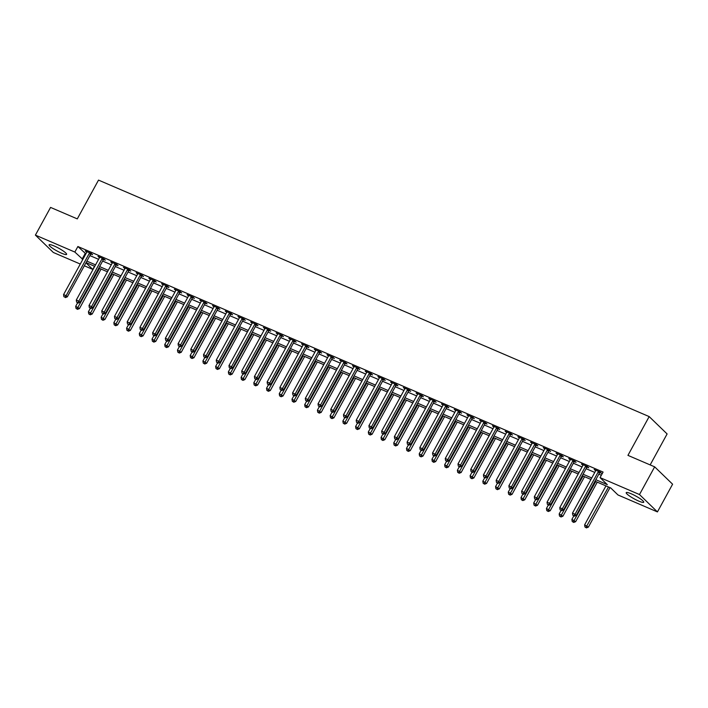 <?xml version="1.0" encoding="UTF-8"?>
<svg xmlns="http://www.w3.org/2000/svg" width="708" height="708" viewBox="0 0 708 708"><rect width="100%" height="100%" fill="white"/><g stroke="black" fill="none" stroke-linecap="round" stroke-linejoin="round"><path stroke-width="1.06" d="M54.074 245.933A9.983 1.62 28.7 0 1 62.879 250.738A9.983 1.62 28.7 0 1 66.614 254.384A9.983 1.62 28.7 0 1 61.64 253.252A9.983 1.62 28.7 0 1 52.835 248.446A9.983 1.62 28.7 0 1 49.1 244.791A9.983 1.62 28.7 0 1 54.074 245.933M631.191 493.777A9.983 1.62 28.7 0 1 639.997 498.582A9.983 1.62 28.7 0 1 643.731 502.229A9.983 1.62 28.7 0 1 638.758 501.096A9.983 1.62 28.7 0 1 629.952 496.29A9.983 1.62 28.7 0 1 626.217 492.644A9.983 1.62 28.7 0 1 631.191 493.777M650.156 464.917L667.113 433.942L649.174 416.587L98.518 180.106L77.287 218.887L50.569 207.417L35.4 235.118L74.844 252.057L82.827 259.402M649.174 416.587L627.943 455.368L654.661 466.846L672.6 484.201L657.431 511.911L617.987 494.972L610.721 487.936L594.986 481.175M94.518 266.252L92.783 269.412L84.332 265.783M80.287 264.049L53.339 252.482L35.4 235.118M595.8 479.697L607.322 484.653L600.048 477.608L603.083 472.068L77.871 246.517L85.863 253.862M89.907 255.597L98.589 259.323M102.633 261.066L111.306 264.792M115.36 266.527L124.033 270.252M128.077 271.987L136.759 275.722M140.803 277.456L149.477 281.182M153.521 282.917L162.203 286.643M166.247 288.386L174.929 292.112M178.974 293.847L187.647 297.572M191.691 299.307L200.373 303.042M204.417 304.776L213.09 308.502M217.144 310.237L225.817 313.963M229.861 315.706L238.543 319.432M242.587 321.166L251.26 324.892M255.305 326.627L263.987 330.353M268.031 332.096L276.713 335.822M280.757 337.557L289.43 341.283M293.475 343.026L302.157 346.752M306.201 348.486L314.874 352.212M318.927 353.947L327.6 357.673M331.645 359.416L340.327 363.142M344.371 364.877L353.044 368.603M357.098 370.346L365.771 374.072M369.815 375.806L378.497 379.532M382.541 381.267L391.214 384.993M395.259 386.736L403.941 390.462M407.985 392.197L416.667 395.922M420.711 397.666L429.384 401.392M433.429 403.126L442.111 406.852M446.155 408.587L454.828 412.313M458.881 414.056L467.554 417.782M471.599 419.517L480.281 423.242M484.325 424.986L492.998 428.712M497.043 430.446L505.724 434.172M509.769 435.907L518.451 439.633M522.495 441.376L531.168 445.102M535.213 446.837L543.894 450.562M547.939 452.306L556.612 456.032M560.665 457.766L569.338 461.492M573.383 463.227L582.065 466.953M586.109 468.696L594.782 472.422M598.835 474.156L601.349 475.236M599.853 472.572L601.508 473.289L600.295 472.112L594.189 469.493L595.685 470.785M587.127 467.112L588.782 467.82L587.569 466.652L581.463 464.023L582.958 465.324A1.283 1.089 -45.9 0 0 583.1 464.899L583.118 464.74M574.409 461.651L576.064 462.359L574.852 461.182L568.745 458.563L570.232 459.855M561.683 456.182L563.338 456.89L562.125 455.722L556.019 453.102L557.515 454.394A1.283 1.089 -45.9 0 0 557.647 453.97L557.674 453.81M548.957 450.722L550.62 451.43L549.408 450.261L543.293 447.633L544.788 448.925M536.239 445.252L537.894 445.969L536.682 444.792L530.575 442.173L532.062 443.465A1.283 1.089 -45.9 0 0 532.204 443.049L532.23 442.881M523.513 439.792L525.168 440.5L523.955 439.332L517.849 436.703L519.345 438.004M510.795 434.331L512.45 435.039L511.238 433.862L505.131 431.243L506.618 432.535A1.283 1.089 -45.9 0 0 506.76 432.119L506.786 431.951M498.069 428.862L499.724 429.57L498.512 428.402L492.405 425.782L493.901 427.074M485.343 423.402L486.998 424.11L485.785 422.941L479.679 420.313L481.175 421.605A1.283 1.089 -45.9 0 0 481.316 421.189L481.334 421.03M472.625 417.932L474.28 418.649L473.068 417.472L466.961 414.853L468.448 416.145M459.899 412.472L461.554 413.18L460.342 412.012L454.235 409.383L455.731 410.684A1.283 1.089 -45.9 0 0 455.864 410.259L455.89 410.1M447.173 407.012L448.828 407.719L447.624 406.542L441.509 403.923L443.004 405.215M434.455 401.542L436.11 402.259L434.898 401.082L428.791 398.462L430.278 399.755M421.729 396.082L423.384 396.79L422.172 395.622L416.065 392.993L417.561 394.285M409.003 390.612L410.667 391.329L409.454 390.152L403.348 387.533L404.834 388.825M396.285 385.152L397.94 385.86L396.728 384.692L390.621 382.063L392.108 383.364A1.283 1.089 -45.9 0 0 392.25 382.94L392.276 382.78M383.559 379.692L385.214 380.4L384.001 379.223L377.895 376.603L379.391 377.895M370.842 374.222L372.496 374.939L371.284 373.762L365.178 371.142L366.664 372.435A1.283 1.089 -45.9 0 0 366.806 372.01L366.832 371.85M358.115 368.762L359.77 369.47L358.558 368.302L352.451 365.673L353.947 366.965M345.389 363.293L347.044 364.009L345.831 362.832L339.725 360.213L341.221 361.505A1.283 1.089 -45.9 0 0 341.362 361.089L341.38 360.921M332.671 357.832L334.326 358.54L333.114 357.372L327.007 354.743L328.494 356.044M319.945 352.372L321.6 353.08L320.388 351.903L314.281 349.283L315.777 350.575A1.283 1.089 -45.9 0 0 315.91 350.159L315.936 349.991M307.219 346.902L308.883 347.619L307.67 346.442L301.555 343.822L303.051 345.115M294.501 341.442L296.156 342.15L294.944 340.982L288.837 338.353L290.324 339.645A1.283 1.089 -45.9 0 0 290.466 339.229L290.492 339.07M281.775 335.973L283.43 336.689L282.218 335.512L276.111 332.893L277.607 334.185M269.058 330.512L270.713 331.22L269.5 330.052L263.394 327.423L264.881 328.724A1.283 1.089 -45.9 0 0 265.022 328.3L265.049 328.14M256.331 325.052L257.986 325.76L256.774 324.583L250.667 321.963L252.163 323.255M243.605 319.582L245.26 320.299L244.048 319.122L237.941 316.503L239.437 317.795A1.283 1.089 -45.9 0 0 239.578 317.37L239.596 317.211M230.888 314.122L232.543 314.83L231.33 313.662L225.224 311.033L226.71 312.325M218.161 308.653L219.816 309.369L218.604 308.192L212.497 305.573L213.993 306.865A1.283 1.089 -45.9 0 0 214.126 306.449L214.152 306.281M205.435 303.192L207.09 303.9L205.886 302.732L199.771 300.103L201.267 301.404M192.718 297.732L194.373 298.44L193.16 297.263L187.054 294.643L188.54 295.935A1.283 1.089 -45.9 0 0 188.682 295.519L188.709 295.351M179.991 292.262L181.646 292.979L180.434 291.802L174.327 289.183L175.823 290.475M167.274 286.802L168.929 287.51L167.716 286.342L161.61 283.713L163.097 285.005A1.283 1.089 -45.9 0 0 163.238 284.589L163.265 284.43M154.548 281.333L156.203 282.049L154.99 280.872L148.884 278.253L150.37 279.545M141.821 275.872L143.476 276.58L142.264 275.412L136.157 272.784L137.653 274.084M129.104 270.412L130.759 271.12L129.546 269.943L123.44 267.323L124.927 268.615M116.377 264.942L118.032 265.659L116.82 264.482L110.713 261.863L112.209 263.155M103.651 259.482L105.306 260.19L104.094 259.022L97.987 256.393L99.483 257.685M90.934 254.013L92.589 254.73L91.376 253.553L85.27 250.933L86.757 252.225M654.661 466.846L639.492 494.547L657.431 511.911M77.871 246.517L74.844 252.057M600.048 477.608L639.492 494.547M86.872 261.137L95.553 264.863M99.598 266.606L108.28 270.332M112.324 272.067L120.997 275.793M125.042 277.536L133.724 281.262M137.768 282.996L146.441 286.722M150.494 288.457L159.167 292.183M163.212 293.926L171.894 297.652M175.938 299.387L184.611 303.113M188.664 304.856L197.337 308.582M201.382 310.316L210.064 314.042M214.108 315.777L222.781 319.503M226.826 321.246L235.507 324.972M239.552 326.707L248.234 330.432M252.278 332.176L260.951 335.902M264.996 337.636L273.677 341.362M277.722 343.097L286.395 346.823M290.448 348.566L299.121 352.292M303.166 354.027L311.847 357.752M315.892 359.496L324.565 363.222M328.609 364.956L337.291 368.682M341.336 370.417L350.017 374.143M354.062 375.886L362.735 379.612M366.779 381.346L375.461 385.072M379.506 386.816L388.179 390.542M392.232 392.276L400.905 396.002M404.949 397.737L413.631 401.463M417.676 403.206L426.349 406.932M430.402 408.666L439.075 412.392M443.12 414.136L451.801 417.862M455.846 419.596L464.519 423.322M468.563 425.057L477.245 428.783M481.29 430.526L489.971 434.252M494.016 435.986L502.689 439.712M506.733 441.456L515.415 445.182M519.46 446.916L528.133 450.642M532.186 452.377L540.859 456.102M544.903 457.846L553.585 461.572M557.63 463.306L566.303 467.032M570.347 468.776L579.029 472.501M583.073 474.236L591.755 477.962M85.96 262.818L92.783 269.412M590.941 479.44L582.268 475.714M578.215 473.979L569.542 470.254M565.497 468.51L556.815 464.784M552.771 463.05L544.098 459.324M540.054 457.58L531.372 453.855M527.327 452.12L518.654 448.394M514.601 446.659L505.928 442.934M501.884 441.19L493.202 437.464M489.157 435.73L480.484 432.004M476.431 430.26L467.758 426.535M463.713 424.8L455.032 421.074M450.987 419.34L442.314 415.614M438.27 413.87L429.588 410.144M425.543 408.41L416.862 404.684M412.817 402.94L404.144 399.215M400.1 397.48L391.418 393.754M387.373 392.02L378.7 388.294M374.647 386.55L365.974 382.824M361.93 381.09L353.248 377.364M349.203 375.621L340.53 371.895M336.486 370.16L327.804 366.434M323.76 364.7L315.078 360.974M311.033 359.23L302.36 355.505M298.316 353.77L289.634 350.044M285.589 348.301L276.916 344.575M272.863 342.84L264.19 339.114M260.146 337.38L251.464 333.654M247.419 331.91L238.746 328.185M234.693 326.45L226.02 322.724M221.976 320.981L213.294 317.255M209.249 315.52L200.576 311.794M196.532 310.06L187.85 306.334M183.806 304.59L175.124 300.865M171.079 299.13L162.406 295.404M158.362 293.661L149.68 289.935M145.636 288.2L136.963 284.474M132.909 282.74L124.236 279.014M120.192 277.271L111.51 273.545M107.466 271.81L98.793 268.084M94.748 266.341L86.066 262.615M85.146 253.553L82.119 259.093M595.693 470.139L595.401 470.661M582.967 464.669L582.675 465.2M570.241 459.209L569.958 459.74M557.523 453.74L557.231 454.27M544.797 448.279L544.505 448.81M532.08 442.819L531.788 443.341M519.353 437.349L519.061 437.88M506.627 431.889L506.344 432.42M493.91 426.42L493.618 426.951M481.183 420.959L480.891 421.49M468.457 415.499L468.174 416.021M455.74 410.029L455.448 410.56M443.013 404.569L442.721 405.1M430.287 399.1L430.004 399.631M417.57 393.639L417.278 394.17M404.843 388.179L404.56 388.701M392.126 382.709L391.834 383.24M379.399 377.249L379.107 377.78M366.673 371.788L366.39 372.311M353.956 366.319L353.664 366.85M341.229 360.859L340.937 361.381M328.503 355.389L328.22 355.92M315.786 349.929L315.494 350.46M303.059 344.469L302.767 344.991M290.342 338.999L290.05 339.53M277.616 333.539L277.324 334.061M264.889 328.07L264.606 328.601M252.172 322.609L251.88 323.14M239.446 317.149L239.154 317.671M226.719 311.679L226.436 312.21M214.002 306.219L213.71 306.741M201.276 300.75L200.983 301.281M188.549 295.289L188.266 295.82M175.832 289.829L175.54 290.351M163.106 284.359L162.822 284.89M150.388 278.899L150.096 279.421M137.662 273.43L137.37 273.961M124.935 267.969L124.652 268.5M112.218 262.509L111.926 263.031M99.492 257.039L99.2 257.57M86.765 251.579L86.482 252.101M598.641 471.404L598.508 471.519A1.283 1.089 -45.9 0 0 598.216 471.9L575.038 514.238L572.489 513.141L595.667 470.811A1.283 1.089 -45.9 0 0 595.817 470.369L595.844 470.2M600.322 472.139L599.72 472.696A1.283 1.089 -45.9 0 0 599.428 473.077L576.25 515.406L575.038 514.238L573.843 515.698L572.825 515.265L573.843 515.698M574.33 516.167L576.25 515.406M572.489 513.141L572.825 515.265M605.96 485.892L584.613 524.867L588.366 527.133L610.004 487.626M585.967 527.425L584.95 526.991L586.454 527.894L585.967 527.425L608.499 486.98M584.95 526.991L584.613 524.867M588.366 527.133L586.454 527.894M585.914 465.935L585.79 466.059A1.283 1.089 -45.9 0 0 585.489 466.439L562.311 508.769L559.763 507.68L582.941 465.342M587.605 466.678L587.003 467.227A1.283 1.089 -45.9 0 0 586.702 467.607L563.524 509.946L562.311 508.769L561.125 510.238L560.108 509.804L561.125 510.238M561.612 510.707L563.524 509.946M559.763 507.68L560.108 509.804M573.197 460.474L573.064 460.589A1.283 1.089 -45.9 0 0 572.763 460.979L549.585 503.308L547.045 502.22L570.223 459.881A1.283 1.089 -45.9 0 0 570.374 459.439L570.4 459.271M574.878 461.218L574.276 461.766A1.283 1.089 -45.9 0 0 573.976 462.147L550.797 504.485L549.585 503.308L548.399 504.777L547.381 504.335L548.399 504.777M548.886 505.246L550.797 504.485M547.045 502.22L547.381 504.335M560.471 455.014L560.347 455.129A1.283 1.089 -45.9 0 0 560.046 455.51L536.868 497.848L534.319 496.75L557.497 454.421M562.152 455.748L561.559 456.297A1.283 1.089 -45.9 0 0 561.258 456.687L538.08 499.016L536.868 497.848L535.673 499.308L534.655 498.875L535.673 499.308M536.16 499.777L538.08 499.016M534.319 496.75L534.655 498.875M573.79 515.937L571.887 519.406L575.648 521.672L597.278 482.157M573.25 521.964L572.232 521.53L573.728 522.433L573.25 521.964L595.773 481.52M572.232 521.53L571.887 519.406M575.648 521.672L573.728 522.433M561.063 510.477L559.17 513.946L562.922 516.212L584.551 476.696M560.524 516.504L559.506 516.061L561.01 516.973L560.524 516.504L583.056 476.05M559.506 516.061L559.17 513.946M562.922 516.212L561.01 516.973M548.346 505.008L546.443 508.477L550.205 510.742L571.834 471.236M547.797 511.034L546.78 510.601L548.284 511.503L547.797 511.034L570.329 470.59M546.78 510.601L546.443 508.477M550.205 510.742L548.284 511.503M547.744 449.545L547.62 449.669A1.283 1.089 -45.9 0 0 547.319 450.049L524.141 492.379L521.601 491.29L544.771 448.952A1.283 1.089 -45.9 0 0 544.93 448.509L544.956 448.35M549.435 450.288L548.833 450.837A1.283 1.089 -45.9 0 0 548.532 451.217L525.354 493.556L524.141 492.379L522.955 493.848L521.938 493.405L522.955 493.848M523.442 494.317L525.354 493.556M521.601 491.29L521.938 493.405M535.62 499.547L533.717 503.016L537.478 505.282L559.108 465.767M535.08 505.574L534.062 505.131L535.558 506.043L535.08 505.574L557.612 465.121M534.062 505.131L533.717 503.016M537.478 505.282L535.558 506.043M535.027 444.084L534.894 444.199A1.283 1.089 -45.9 0 0 534.593 444.58L511.415 486.918L508.875 485.821L532.053 443.491M536.708 444.819L536.106 445.376A1.283 1.089 -45.9 0 0 535.806 445.757L512.627 488.086L511.415 486.918L510.229 488.378L509.211 487.945L510.229 488.378M510.716 488.847L512.627 488.086M508.875 485.821L509.211 487.945M522.3 438.615L522.177 438.739A1.283 1.089 -45.9 0 0 521.876 439.119L498.697 481.449L496.149 480.36L519.327 438.022A1.283 1.089 -45.9 0 0 519.477 437.579L519.504 437.42M523.991 439.358L523.389 439.907A1.283 1.089 -45.9 0 0 523.088 440.288L499.91 482.626L498.697 481.449L497.512 482.918L496.494 482.484L497.512 482.918M497.99 483.387L499.91 482.626M496.149 480.36L496.494 482.484M509.583 433.154L509.45 433.269A1.283 1.089 -45.9 0 0 509.149 433.659L485.971 475.988L483.431 474.9L506.609 432.561M511.265 433.898L510.663 434.446A1.283 1.089 -45.9 0 0 510.362 434.827L487.184 477.165L485.971 475.988L484.785 477.457L483.768 477.015L484.785 477.457M485.272 477.927L487.184 477.165M483.431 474.9L483.768 477.015M496.857 427.694L496.724 427.809A1.283 1.089 -45.9 0 0 496.423 428.19L473.254 470.528L470.705 469.431L493.883 427.101A1.283 1.089 -45.9 0 0 494.034 426.65L494.06 426.49M498.538 428.429L497.936 428.977A1.283 1.089 -45.9 0 0 497.635 429.367L474.466 471.696L473.254 470.528L472.059 471.988L471.041 471.555L472.059 471.988M472.546 472.457L474.466 471.696M470.705 469.431L471.041 471.555M484.13 422.225L484.006 422.349A1.283 1.089 -45.9 0 0 483.706 422.729L460.527 465.059L457.979 463.97L481.157 421.632M485.821 422.968L485.219 423.517A1.283 1.089 -45.9 0 0 484.918 423.897L461.74 466.236L460.527 465.059L459.342 466.528L458.324 466.085L459.342 466.528M459.819 466.997L461.74 466.236M457.979 463.97L458.324 466.085M522.893 494.078L521 497.556L524.752 499.813L546.39 460.306M522.354 500.105L521.336 499.671L522.84 500.574L522.354 500.105L544.886 459.66M521.336 499.671L521 497.556M524.752 499.813L522.84 500.574M510.176 488.617L508.273 492.087L512.034 494.352L533.664 454.846M509.627 494.644L508.61 494.211L510.114 495.113L509.627 494.644L532.159 454.2M508.61 494.211L508.273 492.087M512.034 494.352L510.114 495.113M497.45 483.157L495.556 486.626L499.308 488.892L520.938 449.376M496.91 489.184L495.892 488.741L497.397 489.653L496.91 489.184L519.442 448.73M495.892 488.741L495.556 486.626M499.308 488.892L497.397 489.653M484.732 477.688L482.829 481.157L486.582 483.422L508.22 443.916M484.184 483.714L483.166 483.281L484.67 484.184L484.184 483.714L506.716 443.27M483.166 483.281L482.829 481.157M486.582 483.422L484.67 484.184M472.006 472.227L470.103 475.696L473.864 477.962L495.494 438.447M471.457 478.254L470.439 477.811L471.944 478.723L471.457 478.254L493.989 437.801M470.439 477.811L470.103 475.696M473.864 477.962L471.944 478.723M471.413 416.764L471.28 416.879A1.283 1.089 -45.9 0 0 470.979 417.26L447.801 459.598L445.261 458.501L468.439 416.171A1.283 1.089 -45.9 0 0 468.59 415.729L468.616 415.561M473.094 417.499L472.493 418.056A1.283 1.089 -45.9 0 0 472.192 418.437L449.014 460.766L447.801 459.598L446.615 461.058L445.598 460.625L446.615 461.058M447.102 461.528L449.014 460.766M445.261 458.501L445.598 460.625M459.28 466.758L457.386 470.236L461.138 472.501L482.767 432.986M458.74 472.785L457.722 472.351L459.226 473.254L458.74 472.785L481.272 432.34M457.722 472.351L457.386 470.236M461.138 472.501L459.226 473.254M458.687 411.295L458.554 411.419A1.283 1.089 -45.9 0 0 458.262 411.799L435.084 454.129L432.535 453.04L455.713 410.702M460.368 412.038L459.766 412.587A1.283 1.089 -45.9 0 0 459.474 412.968L436.296 455.306L435.084 454.129L433.889 455.598L432.871 455.164L433.889 455.598M434.376 456.067L436.296 455.306M432.535 453.04L432.871 455.164M446.562 461.297L444.659 464.767L448.421 467.032L470.05 427.526M446.013 467.324L444.996 466.891L446.5 467.793L446.013 467.324L468.546 426.88M444.996 466.891L444.659 464.767M448.421 467.032L446.5 467.793M445.96 405.834L445.836 405.95A1.283 1.089 -45.9 0 0 445.536 406.339L422.357 448.668L419.817 447.58L442.987 405.241A1.283 1.089 -45.9 0 0 443.146 404.799L443.173 404.631M447.651 406.578L447.049 407.127A1.283 1.089 -45.9 0 0 446.748 407.507L423.57 449.846L422.357 448.668L421.171 450.138L420.154 449.695L421.171 450.138M421.658 450.607L423.57 449.846M419.817 447.58L420.154 449.695M433.836 455.837L431.933 459.306L435.694 461.572L457.324 422.056M433.296 461.864L432.278 461.421L433.774 462.333L433.296 461.864L455.828 421.41M432.278 461.421L431.933 459.306M435.694 461.572L433.774 462.333M433.243 400.374L433.11 400.489A1.283 1.089 -45.9 0 0 432.809 400.87L409.631 443.208L407.091 442.111L430.269 399.781A1.283 1.089 -45.9 0 0 430.42 399.33L430.446 399.17M434.924 401.109L434.323 401.666A1.283 1.089 -45.9 0 0 434.022 402.047L410.844 444.376L409.631 443.208L408.445 444.668L407.427 444.235L408.445 444.668M408.932 445.137L410.844 444.376M407.091 442.111L407.427 444.235M421.11 450.368L419.216 453.837L422.968 456.102L444.606 416.596M420.57 456.395L419.552 455.961L421.056 456.864L420.57 456.395L443.102 415.95M419.552 455.961L419.216 453.837M422.968 456.102L421.056 456.864M420.517 394.905L420.393 395.029A1.283 1.089 -45.9 0 0 420.092 395.409L396.914 437.739L394.365 436.65L417.543 394.312A1.283 1.089 -45.9 0 0 417.693 393.869L417.72 393.71M422.207 395.648L421.605 396.197A1.283 1.089 -45.9 0 0 421.304 396.577L398.126 438.916L396.914 437.739L395.728 439.208L394.71 438.765L395.728 439.208M396.206 439.677L398.126 438.916M394.365 436.65L394.71 438.765M408.392 444.907L406.489 448.376L410.251 450.642L431.88 411.127M407.843 450.934L406.826 450.5L408.33 451.403L407.843 450.934L430.375 410.481M406.826 450.5L406.489 448.376M410.251 450.642L408.33 451.403M407.799 389.444L407.666 389.559A1.283 1.089 -45.9 0 0 407.365 389.94L384.187 432.278L381.647 431.181L404.826 388.851A1.283 1.089 -45.9 0 0 404.976 388.409L405.003 388.241M409.481 390.179L408.879 390.736A1.283 1.089 -45.9 0 0 408.578 391.117L385.4 433.446L384.187 432.278L383.001 433.739L381.984 433.305L383.001 433.739M383.488 434.208L385.4 433.446M381.647 431.181L381.984 433.305M395.666 439.438L393.763 442.916L397.524 445.182L419.154 405.666M395.126 445.465L394.108 445.031L395.604 445.943L395.126 445.465L417.658 405.02M394.108 445.031L393.763 442.916M397.524 445.182L395.604 445.943M395.073 383.975L394.94 384.099A1.283 1.089 -45.9 0 0 394.639 384.479L371.47 426.809L368.921 425.72L392.099 383.382M396.754 384.718L396.153 385.267A1.283 1.089 -45.9 0 0 395.852 385.648L372.682 427.986L371.47 426.809L370.275 428.278L369.257 427.844L370.275 428.278M370.762 428.747L372.682 427.986M368.921 425.72L369.257 427.844M382.347 378.514L382.223 378.63A1.283 1.089 -45.9 0 0 381.922 379.019L358.744 421.349L356.195 420.26L379.373 377.922A1.283 1.089 -45.9 0 0 379.532 377.479L379.55 377.311M384.037 379.258L383.435 379.807A1.283 1.089 -45.9 0 0 383.134 380.187L359.956 422.526L358.744 421.349L357.558 422.818L356.54 422.375L357.558 422.818M358.036 423.287L359.956 422.526M356.195 420.26L356.54 422.375M369.629 373.054L369.496 373.169A1.283 1.089 -45.9 0 0 369.195 373.55L346.017 415.888L343.477 414.791L366.656 372.461M371.311 373.789L370.709 374.346A1.283 1.089 -45.9 0 0 370.408 374.727L347.23 417.056L346.017 415.888L344.831 417.348L343.814 416.915L344.831 417.348M345.318 417.817L347.23 417.056M343.477 414.791L343.814 416.915M356.903 367.585L356.77 367.709A1.283 1.089 -45.9 0 0 356.478 368.089L333.3 410.419L330.751 409.33L353.929 366.992A1.283 1.089 -45.9 0 0 354.08 366.549L354.106 366.39M358.584 368.328L357.983 368.877A1.283 1.089 -45.9 0 0 357.69 369.257L334.512 411.596L333.3 410.419L332.105 411.888L331.087 411.445L332.105 411.888M332.592 412.357L334.512 411.596M330.751 409.33L331.087 411.445M344.176 362.124L344.053 362.239A1.283 1.089 -45.9 0 0 343.752 362.62L320.574 404.958L318.025 403.861L341.203 361.531M345.867 362.859L345.265 363.416A1.283 1.089 -45.9 0 0 344.964 363.797L321.786 406.126L320.574 404.958L319.388 406.419L318.37 405.985L319.388 406.419M319.874 406.888L321.786 406.126M318.025 403.861L318.37 405.985M331.459 356.655L331.326 356.779A1.283 1.089 -45.9 0 0 331.025 357.159L307.847 399.489L305.307 398.4L328.485 356.071A1.283 1.089 -45.9 0 0 328.636 355.62L328.662 355.46M333.141 357.398L332.539 357.947A1.283 1.089 -45.9 0 0 332.238 358.328L309.06 400.666L307.847 399.489L306.661 400.958L305.644 400.524L306.661 400.958M307.148 401.427L309.06 400.666M305.307 398.4L305.644 400.524M318.733 351.195L318.609 351.31A1.283 1.089 -45.9 0 0 318.308 351.699L295.13 394.029L292.581 392.94L315.759 350.602M320.414 351.938L319.821 352.487A1.283 1.089 -45.9 0 0 319.52 352.867L296.342 395.206L295.13 394.029L293.935 395.498L292.917 395.055L293.935 395.498M294.422 395.967L296.342 395.206M292.581 392.94L292.917 395.055M306.006 345.734L305.883 345.849A1.283 1.089 -45.9 0 0 305.582 346.23L282.404 388.568L279.864 387.471L303.033 345.141A1.283 1.089 -45.9 0 0 303.192 344.69L303.219 344.531M307.697 346.469L307.095 347.026A1.283 1.089 -45.9 0 0 306.794 347.407L283.616 389.736L282.404 388.568L281.218 390.028L280.2 389.595L281.218 390.028M281.704 390.497L283.616 389.736M279.864 387.471L280.2 389.595M293.289 340.265L293.156 340.389A1.283 1.089 -45.9 0 0 292.855 340.769L269.677 383.099L267.137 382.01L290.315 339.672M294.971 341.008L294.369 341.557A1.283 1.089 -45.9 0 0 294.068 341.937L270.89 384.276L269.677 383.099L268.491 384.568L267.474 384.125L268.491 384.568M268.978 385.037L270.89 384.276M267.137 382.01L267.474 384.125M280.563 334.804L280.439 334.919A1.283 1.089 -45.9 0 0 280.138 335.3L256.96 377.638L254.411 376.541L277.589 334.211A1.283 1.089 -45.9 0 0 277.74 333.769L277.766 333.601M282.253 335.539L281.651 336.096A1.283 1.089 -45.9 0 0 281.35 336.477L258.172 378.807L256.96 377.638L255.774 379.099L254.756 378.665L255.774 379.099M256.252 379.568L258.172 378.807M254.411 376.541L254.756 378.665M267.845 329.335L267.712 329.459A1.283 1.089 -45.9 0 0 267.412 329.839L244.233 372.169L241.694 371.081L264.872 328.751M269.527 330.078L268.925 330.627A1.283 1.089 -45.9 0 0 268.624 331.017L245.446 373.346L244.233 372.169L243.048 373.638L242.03 373.204L243.048 373.638M243.534 374.107L245.446 373.346M241.694 371.081L242.03 373.204M255.119 323.875L254.986 323.99A1.283 1.089 -45.9 0 0 254.685 324.379L231.516 366.709L228.967 365.62L252.145 323.282A1.283 1.089 -45.9 0 0 252.296 322.839L252.322 322.671M256.8 324.618L256.199 325.167A1.283 1.089 -45.9 0 0 255.898 325.547L232.728 367.886L231.516 366.709L230.321 368.178L229.304 367.735L230.321 368.178M230.808 368.647L232.728 367.886M228.967 365.62L229.304 367.735M242.393 318.414L242.269 318.529A1.283 1.089 -45.9 0 0 241.968 318.91L218.79 361.248L216.241 360.151L239.419 317.821M244.083 319.149L243.481 319.706A1.283 1.089 -45.9 0 0 243.18 320.087L220.002 362.416L218.79 361.248L217.604 362.708L216.586 362.275L217.604 362.708M218.082 363.177L220.002 362.416M216.241 360.151L216.586 362.275M229.675 312.945L229.542 313.069A1.283 1.089 -45.9 0 0 229.242 313.449L206.063 355.779L203.523 354.69L226.702 312.352A1.283 1.089 -45.9 0 0 226.852 311.909L226.879 311.75M231.357 313.688L230.755 314.237A1.283 1.089 -45.9 0 0 230.454 314.618L207.276 356.956L206.063 355.779L204.877 357.248L203.86 356.805L204.877 357.248M205.364 357.717L207.276 356.956M203.523 354.69L203.86 356.805M216.949 307.484L216.816 307.599A1.283 1.089 -45.9 0 0 216.524 307.98L193.346 350.318L190.797 349.221L213.975 306.891M218.63 308.219L218.029 308.776A1.283 1.089 -45.9 0 0 217.737 309.157L194.558 351.487L193.346 350.318L192.151 351.779L191.133 351.345L192.151 351.779M192.638 352.248L194.558 351.487M190.797 349.221L191.133 351.345M204.223 302.015L204.099 302.139A1.283 1.089 -45.9 0 0 203.798 302.52L180.62 344.849L178.08 343.761L201.249 301.431A1.283 1.089 -45.9 0 0 201.408 300.98L201.435 300.82M205.913 302.759L205.311 303.307A1.283 1.089 -45.9 0 0 205.01 303.697L181.832 346.026L180.62 344.849L179.434 346.318L178.416 345.885L179.434 346.318M179.921 346.787L181.832 346.026M178.08 343.761L178.416 345.885M191.505 296.555L191.372 296.67A1.283 1.089 -45.9 0 0 191.072 297.059L167.893 339.389L165.353 338.3L188.532 295.962M193.187 297.298L192.585 297.847A1.283 1.089 -45.9 0 0 192.284 298.227L169.106 340.566L167.893 339.389L166.707 340.858L165.69 340.415L166.707 340.858M167.194 341.327L169.106 340.566M165.353 338.3L165.69 340.415M178.779 291.094L178.655 291.209A1.283 1.089 -45.9 0 0 178.354 291.59L155.176 333.928L152.627 332.831L175.805 290.501A1.283 1.089 -45.9 0 0 175.956 290.05L175.982 289.891M180.469 291.829L179.867 292.386A1.283 1.089 -45.9 0 0 179.567 292.767L156.388 335.096L155.176 333.928L153.99 335.388L152.972 334.955L153.99 335.388M154.468 335.858L156.388 335.096M152.627 332.831L152.972 334.955M382.94 433.977L381.046 437.447L384.798 439.712L406.436 400.206M382.4 440.004L381.382 439.571L382.886 440.473L382.4 440.004L404.932 399.56M381.382 439.571L381.046 437.447M384.798 439.712L382.886 440.473M370.222 428.517L368.319 431.986L372.081 434.252L393.71 394.737M369.673 434.544L368.656 434.101L370.16 435.013L369.673 434.544L392.205 394.091M368.656 434.101L368.319 431.986M372.081 434.252L370.16 435.013M357.496 423.048L355.602 426.517L359.354 428.783L380.984 389.276M356.956 429.075L355.938 428.641L357.443 429.544L356.956 429.075L379.488 388.63M355.938 428.641L355.602 426.517M359.354 428.783L357.443 429.544M344.778 417.587L342.876 421.056L346.628 423.322L368.266 383.807M344.23 423.614L343.212 423.18L344.716 424.083L344.23 423.614L366.762 383.161M343.212 423.18L342.876 421.056M346.628 423.322L344.716 424.083M332.052 412.118L330.149 415.596L333.911 417.862L355.54 378.346M331.512 418.154L330.494 417.711L331.99 418.623L331.512 418.154L354.035 377.7M330.494 417.711L330.149 415.596M333.911 417.862L331.99 418.623M319.326 406.658L317.432 410.127L321.184 412.392L342.814 372.886M318.786 412.684L317.768 412.251L319.273 413.153L318.786 412.684L341.318 372.24M317.768 412.251L317.432 410.127M321.184 412.392L319.273 413.153M306.608 401.197L304.706 404.666L308.467 406.932L330.096 367.417M306.06 407.224L305.042 406.781L306.546 407.693L306.06 407.224L328.592 366.771M305.042 406.781L304.706 404.666M308.467 406.932L306.546 407.693M293.882 395.728L291.979 399.197L295.74 401.463L317.37 361.956M293.342 401.755L292.324 401.321L293.82 402.224L293.342 401.755L315.874 361.31M292.324 401.321L291.979 399.197M295.74 401.463L293.82 402.224M281.156 390.267L279.262 393.736L283.014 396.002L304.652 356.487M280.616 396.294L279.598 395.861L281.103 396.763L280.616 396.294L303.148 355.841M279.598 395.861L279.262 393.736M283.014 396.002L281.103 396.763M268.438 384.798L266.535 388.276L270.297 390.542L291.926 351.026M267.889 390.834L266.872 390.391L268.376 391.303L267.889 390.834L290.422 350.38M266.872 390.391L266.535 388.276M270.297 390.542L268.376 391.303M255.712 379.338L253.818 382.807L257.57 385.072L279.2 345.566M255.172 385.364L254.154 384.931L255.659 385.833L255.172 385.364L277.704 344.92M254.154 384.931L253.818 382.807M257.57 385.072L255.659 385.833M242.994 373.877L241.092 377.346L244.844 379.612L266.482 340.097M242.446 379.904L241.428 379.461L242.933 380.373L242.446 379.904L264.978 339.451M241.428 379.461L241.092 377.346M244.844 379.612L242.933 380.373M230.268 368.408L228.365 371.877L232.127 374.143L253.756 334.636M229.728 374.435L228.702 374.001L230.206 374.904L229.728 374.435L252.252 333.99M228.702 374.001L228.365 371.877M232.127 374.143L230.206 374.904M217.542 362.947L215.648 366.417L219.4 368.682L241.03 329.167M217.002 368.974L215.984 368.541L217.489 369.443L217.002 368.974L239.534 328.521M215.984 368.541L215.648 366.417M219.4 368.682L217.489 369.443M204.824 357.487L202.922 360.956L206.683 363.222L228.312 323.706M204.276 363.514L203.258 363.071L204.762 363.983L204.276 363.514L226.808 323.06M203.258 363.071L202.922 360.956M206.683 363.222L204.762 363.983M192.098 352.018L190.195 355.487L193.957 357.752L215.586 318.246M191.558 358.044L190.541 357.611L192.036 358.514L191.558 358.044L214.09 317.6M190.541 357.611L190.195 355.487M193.957 357.752L192.036 358.514M179.372 346.557L177.478 350.026L181.23 352.292L202.869 312.777M178.832 352.584L177.814 352.142L179.319 353.053L178.832 352.584L201.364 312.131M177.814 352.142L177.478 350.026M181.23 352.292L179.319 353.053M166.654 341.088L164.752 344.557L168.513 346.823L190.142 307.316M166.106 347.115L165.088 346.681L166.592 347.584L166.106 347.115L188.638 306.67M165.088 346.681L164.752 344.557M168.513 346.823L166.592 347.584M166.061 285.625L165.929 285.749A1.283 1.089 -45.9 0 0 165.628 286.129L142.45 328.459L139.91 327.37L163.088 285.032M167.743 286.368L167.141 286.917A1.283 1.089 -45.9 0 0 166.84 287.298L143.662 329.636L142.45 328.459L141.264 329.928L140.246 329.486L141.264 329.928M141.75 330.397L143.662 329.636M139.91 327.37L140.246 329.486M153.928 335.627L152.025 339.097L155.787 341.362L177.416 301.847M153.388 341.654L152.37 341.221L153.875 342.123L153.388 341.654L175.92 301.201M152.37 341.221L152.025 339.097M155.787 341.362L153.875 342.123M153.335 280.164L153.202 280.279A1.283 1.089 -45.9 0 0 152.901 280.66L129.732 322.998L127.183 321.901L150.362 279.571A1.283 1.089 -45.9 0 0 150.512 279.129L150.538 278.961M155.017 280.899L154.415 281.457A1.283 1.089 -45.9 0 0 154.114 281.837L130.945 324.167L129.732 322.998L128.537 324.459L127.52 324.025L128.537 324.459M129.024 324.928L130.945 324.167M127.183 321.901L127.52 324.025M141.202 330.167L139.308 333.636L143.06 335.902L164.698 296.386M140.662 336.194L139.644 335.751L141.149 336.663L140.662 336.194L163.194 295.74M139.644 335.751L139.308 333.636M143.06 335.902L141.149 336.663M140.609 274.695L140.485 274.819A1.283 1.089 -45.9 0 0 140.184 275.2L117.006 317.529L114.457 316.441L137.635 274.111A1.283 1.089 -45.9 0 0 137.794 273.66L137.812 273.5M142.299 275.439L141.697 275.987A1.283 1.089 -45.9 0 0 141.396 276.377L118.218 318.706L117.006 317.529L115.82 318.998L114.802 318.565L115.82 318.998M116.298 319.467L118.218 318.706M114.457 316.441L114.802 318.565M128.484 324.698L126.582 328.167L130.343 330.432L151.972 290.926M127.936 330.724L126.918 330.291L128.422 331.194L127.936 330.724L150.468 290.28M126.918 330.291L126.582 328.167M130.343 330.432L128.422 331.194M127.891 269.235L127.759 269.35A1.283 1.089 -45.9 0 0 127.458 269.739L104.28 312.069L101.74 310.98L124.918 268.642A1.283 1.089 -45.9 0 0 125.068 268.199L125.095 268.031M129.573 269.978L128.971 270.527A1.283 1.089 -45.9 0 0 128.67 270.907L105.492 313.246L104.28 312.069L103.094 313.538L102.076 313.095L103.094 313.538M103.58 314.007L105.492 313.246M101.74 310.98L102.076 313.095M115.758 319.237L113.864 322.706L117.617 324.972L139.246 285.457M115.218 325.264L114.2 324.822L115.705 325.733L115.218 325.264L137.75 284.811M114.2 324.822L113.864 322.706M117.617 324.972L115.705 325.733M115.165 263.774L115.032 263.889A1.283 1.089 -45.9 0 0 114.74 264.27L91.562 306.608L89.013 305.511L112.191 263.181A1.283 1.089 -45.9 0 0 112.342 262.73L112.368 262.571M116.847 264.509L116.245 265.066A1.283 1.089 -45.9 0 0 115.953 265.447L92.775 307.776L91.562 306.608L90.367 308.069L89.35 307.635L90.367 308.069M90.854 308.538L92.775 307.776M89.013 305.511L89.35 307.635M103.041 313.768L101.138 317.237L104.89 319.503L126.528 279.996M102.492 319.795L101.474 319.361L102.979 320.264L102.492 319.795L125.024 279.35M101.474 319.361L101.138 317.237M104.89 319.503L102.979 320.264M102.439 258.305L102.315 258.429A1.283 1.089 -45.9 0 0 102.014 258.809L78.836 301.139L76.287 300.05L99.465 257.712A1.283 1.089 -45.9 0 0 99.624 257.269L99.642 257.11M104.129 259.048L103.527 259.597A1.283 1.089 -45.9 0 0 103.226 259.978L80.048 302.316L78.836 301.139L77.65 302.608L76.632 302.166L77.65 302.608M78.137 303.077L80.048 302.316M76.287 300.05L76.632 302.166M90.314 308.307L88.412 311.777L92.173 314.042L113.802 274.527M89.774 314.334L88.757 313.901L90.252 314.803L89.774 314.334L112.298 273.89M88.757 313.901L88.412 311.777M92.173 314.042L90.252 314.803M89.721 252.844L89.589 252.96A1.283 1.089 -45.9 0 0 89.288 253.34L66.109 295.679L63.57 294.581L86.748 252.252A1.283 1.089 -45.9 0 0 86.898 251.809L86.925 251.641M91.403 253.579L90.801 254.137A1.283 1.089 -45.9 0 0 90.5 254.517L67.322 296.847L66.109 295.679L64.924 297.139L63.906 296.705L64.924 297.139M65.41 297.608L67.322 296.847M63.57 294.581L63.906 296.705M77.588 302.847L75.694 306.316L79.446 308.582L101.076 269.067M77.048 308.874L76.03 308.431L77.535 309.343L77.048 308.874L99.58 268.421M76.03 308.431L75.694 306.316M79.446 308.582L77.535 309.343M598.508 471.519L599.72 472.696M598.216 471.9L599.428 473.077M585.79 466.059L587.003 467.227M585.489 466.439L586.702 467.607M573.064 460.589L574.276 461.766M572.763 460.979L573.976 462.147M560.347 455.129L561.559 456.297M560.046 455.51L561.258 456.687M547.62 449.669L548.833 450.837M547.319 450.049L548.532 451.217M534.894 444.199L536.106 445.376M534.593 444.58L535.806 445.757M522.177 438.739L523.389 439.907M521.876 439.119L523.088 440.288M509.45 433.269L510.663 434.446M509.149 433.659L510.362 434.827M496.724 427.809L497.936 428.977M496.423 428.19L497.635 429.367M484.006 422.349L485.219 423.517M483.706 422.729L484.918 423.897M471.28 416.879L472.493 418.056M470.979 417.26L472.192 418.437M458.554 411.419L459.766 412.587M458.262 411.799L459.474 412.968M445.836 405.95L447.049 407.127M445.536 406.339L446.748 407.507M433.11 400.489L434.323 401.666M432.809 400.87L434.022 402.047M420.393 395.029L421.605 396.197M420.092 395.409L421.304 396.577M407.666 389.559L408.879 390.736M407.365 389.94L408.578 391.117M394.94 384.099L396.153 385.267M394.639 384.479L395.852 385.648M382.223 378.63L383.435 379.807M381.922 379.019L383.134 380.187M369.496 373.169L370.709 374.346M369.195 373.55L370.408 374.727M356.77 367.709L357.983 368.877M356.478 368.089L357.69 369.257M344.053 362.239L345.265 363.416M343.752 362.62L344.964 363.797M331.326 356.779L332.539 357.947M331.025 357.159L332.238 358.328M318.609 351.31L319.821 352.487M318.308 351.699L319.52 352.867M305.883 345.849L307.095 347.026M305.582 346.23L306.794 347.407M293.156 340.389L294.369 341.557M292.855 340.769L294.068 341.937M280.439 334.919L281.651 336.096M280.138 335.3L281.35 336.477M267.712 329.459L268.925 330.627M267.412 329.839L268.624 331.017M254.986 323.99L256.199 325.167M254.685 324.379L255.898 325.547M242.269 318.529L243.481 319.706M241.968 318.91L243.18 320.087M229.542 313.069L230.755 314.237M229.242 313.449L230.454 314.618M216.816 307.599L218.029 308.776M216.524 307.98L217.737 309.157M204.099 302.139L205.311 303.307M203.798 302.52L205.01 303.697M191.372 296.67L192.585 297.847M191.072 297.059L192.284 298.227M178.655 291.209L179.867 292.386M178.354 291.59L179.567 292.767M165.929 285.749L167.141 286.917M165.628 286.129L166.84 287.298M153.202 280.279L154.415 281.457M152.901 280.66L154.114 281.837M140.485 274.819L141.697 275.987M140.184 275.2L141.396 276.377M127.759 269.35L128.971 270.527M127.458 269.739L128.67 270.907M115.032 263.889L116.245 265.066M114.74 264.27L115.953 265.447M102.315 258.429L103.527 259.597M102.014 258.809L103.226 259.978M89.589 252.96L90.801 254.137M89.288 253.34L90.5 254.517"/></g></svg>
